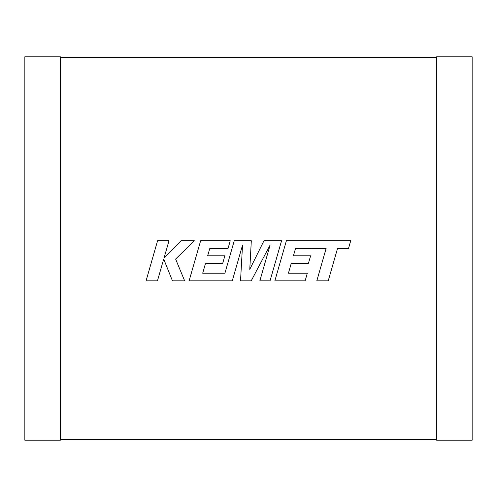 <?xml version="1.0" encoding="UTF-8"?>
<svg xmlns="http://www.w3.org/2000/svg" width="497" height="497" viewBox="0 0 497 497"><rect width="100%" height="100%" fill="white"/><g stroke="black" fill="none" stroke-linecap="round" stroke-linejoin="round"><path stroke-width="0.75" d="M60.348 439.491L436.652 439.491M436.652 57.509L60.348 57.509M60.348 440.199L60.348 56.801L24.85 56.801L24.85 440.199L60.348 440.199M436.652 440.199L436.652 56.801L472.15 56.801L472.15 440.199L436.652 440.199M295.566 248.37L326.113 248.481L316.819 280.824L328.231 280.824L337.531 248.481L348.503 248.481L350.727 240.741L286.384 240.741L274.86 280.824L305.139 280.824L307.301 273.195L288.434 273.195L291.279 263.236L308.475 263.236L310.594 255.825L293.392 255.825L295.566 248.37M281.557 240.741L263.975 240.741L249.774 269.374L251.314 240.741L234.249 240.741L224.917 273.195L202.701 273.195L205.541 263.236L222.737 263.236L224.855 255.825L207.653 255.825L209.821 248.37L228.086 248.37L230.248 240.741L200.639 240.741L189.108 280.824L232.285 280.824L242.53 245.139L240.529 280.824L251.215 280.824L270.144 244.965L259.85 280.824L270.033 280.824L281.557 240.741M157.586 240.741L146.068 280.824L157.468 280.824L163.706 259.055L172.44 280.824L184.635 280.824L175.615 259.055L194.327 240.741L181.132 240.741L164.097 257.831L168.999 240.741L157.586 240.741"/></g></svg>
